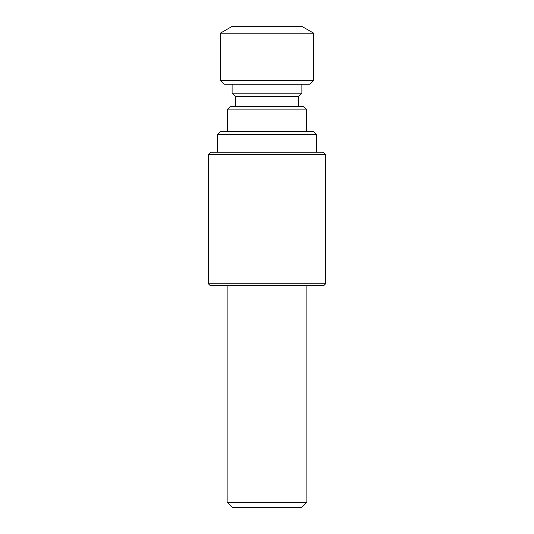 <?xml version="1.0" encoding="UTF-8"?>
<svg xmlns="http://www.w3.org/2000/svg" width="534" height="534" viewBox="0 0 534 534"><rect width="100%" height="100%" fill="white"/><g stroke="black" fill="none" stroke-linecap="round" stroke-linejoin="round"><path stroke-width="0.8" d="M306.87 502.234L227.13 502.234L232.197 507.3L301.803 507.3L306.87 502.234L306.87 285.443M231.589 26.7L302.411 26.7L313.665 33.195L220.335 33.195L231.589 26.7M313.665 80.367L309.867 84.165L224.133 84.165L220.335 80.367L313.665 80.367L313.665 33.195M220.335 80.367L220.335 33.195M235.34 106.566L235.34 96.374L232.11 93.143L301.89 93.143L301.89 84.165M232.11 93.143L232.11 84.165M235.34 96.374L298.66 96.374L301.89 93.143M230.234 106.566L303.766 106.566L306.302 109.096L227.698 109.096L230.234 106.566M227.698 131.771L227.698 109.096M220.148 131.771L313.852 131.771L316.522 134.441L217.478 134.441L220.148 131.771M217.478 152.237L217.478 134.441M210.663 152.237L323.337 152.237L325.6 154.5L208.4 154.5L210.663 152.237M325.6 283.794L323.951 285.443L210.049 285.443L208.4 283.794L325.6 283.794L325.6 154.5M208.4 283.794L208.4 154.5M227.13 502.234L227.13 285.443M298.66 106.566L298.66 96.374M306.302 131.771L306.302 109.096M316.522 152.237L316.522 134.441"/></g></svg>

